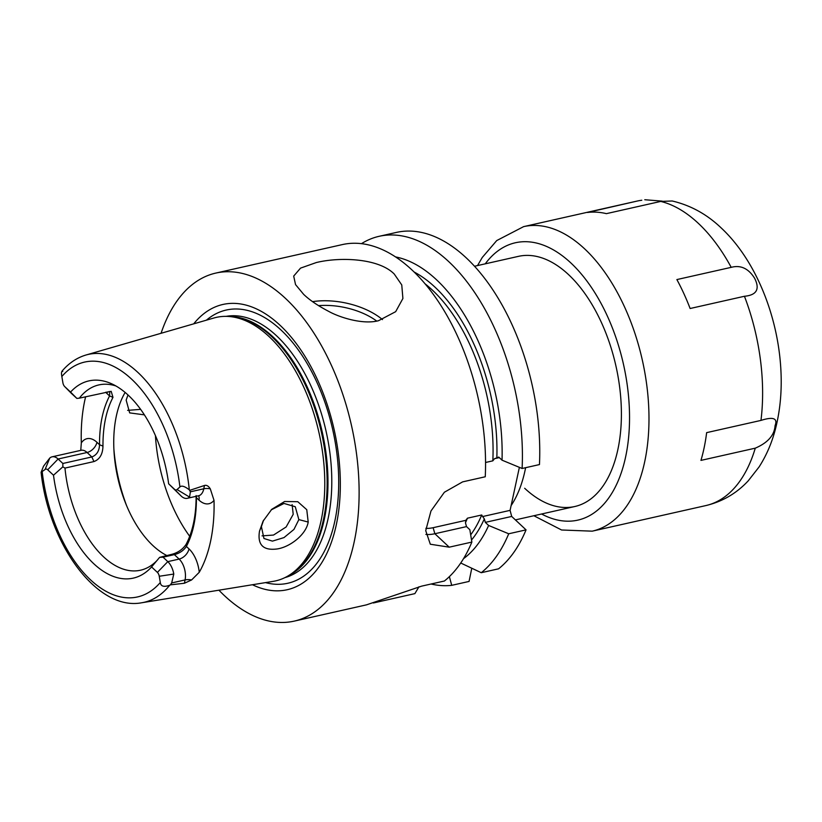 <?xml version="1.0" encoding="UTF-8"?>
<svg xmlns="http://www.w3.org/2000/svg" width="822" height="822" viewBox="0 0 822 822"><rect width="100%" height="100%" fill="white"/><g stroke="black" fill="none" stroke-linecap="round" stroke-linejoin="round"><path stroke-width="1.23" d="M62.76 371.462C61.465 371.02 61.167 372.705 61.845 376.517L62.893 382.764A4.798 2.651 77.3 0 0 64.64 386.515A4.798 2.651 77.3 0 0 64.753 386.628L70.569 392.073A101.075 55.999 77.3 0 1 111.566 383.751A101.075 55.999 77.3 0 1 168.644 483.809L174.459 489.244A4.798 2.651 -102.7 0 0 177.049 489.542L179.915 486.963C181.539 485.288 184.662 486.244 189.296 489.82A127.05 70.394 77.3 0 0 137.962 372.489A127.05 70.394 -102.7 0 0 86.053 354.991L213.905 318.001A135.055 74.823 77.3 0 1 229.811 316.562A135.055 74.823 77.3 0 1 269.092 336.599A135.055 74.823 77.3 0 1 324.074 466.084A135.055 74.823 77.3 0 1 288.193 575.842A135.055 74.823 77.3 0 1 273.202 581.36L141.836 602.742C97.243 611.414 48.847 544.462 41.1 472.301L43.545 466.177L49.772 458.06L45.097 469.475L41.1 472.301M189.296 489.82L190.375 491.813L189.574 497.094L177.049 489.542M196.304 496.293L196.407 497.69L198.996 500.115A10.039 6.473 133.1 0 0 198.575 495.779A15.382 8.528 -102.7 0 0 203.784 488.792L204.462 485.473L189.82 490.323M204.462 485.473C206.548 484.877 208.49 485.997 210.288 488.833L214.018 500.351A128.458 71.175 77.3 0 1 199.253 572.287L191.588 579.962L184.395 583.25L185.073 579.931A15.382 8.528 -102.7 0 0 179.124 559.083L174.356 554.624L163.044 557.172L167.801 561.632A15.382 8.528 -102.7 0 1 173.781 574.054L171.675 582.942L170.411 584.843L184.395 583.25M170.411 584.843L169.702 585.233C163.907 587.278 160.773 586.374 160.3 582.51L159.252 576.263L173.781 574.054M308.199 522.052C306.257 534.413 290.207 547.01 277.178 548.952C263.194 550.771 257.307 544.832 259.505 531.135L263.081 521.158L271.753 509.321L284.618 501.502L297.759 501.697L306.76 509.681L308.199 522.052L298.859 519.607L293.957 529.419L284.001 537.588L272.431 541.123L263.954 538.502L261.396 526.594L263.574 520.223M163.044 557.172L159.612 557.367L151.577 566.954A101.075 55.999 77.3 0 1 93.78 563.738A101.075 55.999 77.3 0 1 53.502 475.219L47.686 469.773A4.798 2.651 -102.7 0 0 45.097 469.475M151.577 566.954L157.392 572.389A4.798 2.651 77.3 0 1 159.252 576.263M64.64 386.515L71.165 393.152A15.382 8.528 -102.7 0 0 71.545 393.522L76.878 398.423L70.569 392.073M168.644 483.809L181.251 496.139A15.382 8.528 -102.7 0 0 187.262 498.327A15.382 8.528 -102.7 0 0 189.574 497.094M115.923 385.97A94.962 52.608 -102.7 0 0 98.815 384.932A94.962 52.608 -102.7 0 0 79.333 398.167L111.176 391.323L112.984 397.345C106.213 410.384 102.873 426.649 102.966 446.11C102.74 454.227 99.729 459.375 93.955 461.563L91.838 456.95L62.862 463.474L62.842 466.845L53.502 475.219M76.878 398.423L79.333 398.167M157.444 560.029A94.962 52.608 77.3 0 1 140.531 570.211A94.962 52.608 77.3 0 1 103.428 556.699A94.962 52.608 -102.7 0 1 64.979 468.088L62.842 466.845M159.612 557.367L171.336 554.439C177.686 552.877 182.607 549.517 186.101 544.359C192.872 531.31 196.201 515.055 196.109 495.584M64.979 468.088L93.955 461.563M125.139 392.433A94.962 52.608 -102.7 0 0 152.892 545.561A94.962 52.608 77.3 0 0 166.722 555.477M102.966 446.11L99.534 444.723C99.308 450.97 96.739 455.049 91.838 456.95L87.081 452.49L58.105 459.015L62.862 463.474M47.686 469.773L58.105 459.015A15.382 8.528 -102.7 0 0 52.094 456.827A15.382 8.528 -102.7 0 0 49.772 458.06M80.772 450.364L81.327 442.873A129.547 71.781 77.3 0 1 85.622 396.749M252.457 584.74A146.203 80.998 -102.7 0 0 339.198 506.465A146.203 80.998 -102.7 0 0 280.045 325.265A146.203 80.998 -102.7 0 0 193.715 323.837M161.071 333.28A178.384 98.835 -102.7 0 1 215.857 273.068A178.384 98.835 -102.7 0 1 285.553 298.458A178.384 98.835 77.3 0 1 359.019 484.97A178.384 98.835 77.3 0 1 294.225 621.124A178.384 98.835 77.3 0 1 224.529 595.734A178.384 98.835 -102.7 0 1 218.919 590.196M378.5 320.714C362.666 324.916 339.209 317.251 328.769 311.415C318.083 305.856 309.719 300.174 303.667 294.379L295.54 284.597L293.69 276.089L300.533 268.126L316.316 262.547C339.815 256.813 378.49 258.118 394.211 273.993L401.763 284.936L402.903 298.509L395.67 311.672L378.5 320.714M373.373 602.978L414.874 593.628L418.963 586.785M294.225 621.124L366.468 604.858L421.635 586.137L444.404 581.01A178.384 98.835 77.3 0 0 471.859 542.078L469.845 529.707L466.526 526.604L434.859 533.735A39.179 25.287 -46.9 0 1 425.868 534.413M466.526 526.604L465.529 523.111L465.766 520.347L433.132 527.693L434.859 533.735L449.223 547.175L471.859 542.078M449.223 547.175L430.317 544.226L425.724 530.652L430.975 510.976L444.383 492.234L462.622 481.877L485.257 476.77A178.384 98.835 77.3 0 0 411.997 269.986A178.384 98.835 77.3 0 0 342.301 244.596L215.857 273.068M526.049 529.871L508.715 533.776A178.384 98.835 77.3 0 1 481.26 572.708L498.594 568.814A178.384 98.835 77.3 0 0 526.049 529.871L511.695 516.442L485.319 522.371L488.628 525.474A159.119 88.16 77.3 0 1 463.505 558.683M431.098 584.01A178.384 98.835 -102.7 0 0 451.73 585.336L469.074 581.431L471.766 568.269M414.124 272.01A150.231 83.238 77.3 0 1 496.848 457.875L498.728 457.073L502.037 460.176L522.114 468.478L539.458 464.574A178.384 98.835 77.3 0 0 396.502 232.4L379.158 236.304A178.384 98.835 -102.7 0 0 361.454 243.661M522.114 468.478A178.384 98.835 -102.7 0 0 379.158 236.304M502.037 460.176A159.119 88.16 -102.7 0 0 395.567 256.926M449.367 576.643L451.73 585.336M481.26 572.708L460.731 563.008M508.715 533.776L488.628 525.474M485.319 522.371L484.322 518.888A150.231 83.238 77.3 0 1 471.52 539.992M465.612 520.634L467.451 518.189L481.713 514.983L482.637 516.545L510.082 510.37L511.695 516.442M482.637 516.545L484.322 518.888M519.381 467.348L510.082 510.37M496.848 457.875L494.515 458.686L492.83 460.844L485.555 462.478M433.132 527.693A34.719 22.41 -46.9 0 1 425.868 528.341M494.515 458.686L499.293 457.607M112.984 397.345L109.552 395.947L109.758 391.858L109.151 391.478M81.327 442.873A25.42 14.087 -102.7 0 1 96.945 442.298L99.534 444.723C99.441 425.251 102.781 408.996 109.552 395.947L106.952 393.522A10.039 6.473 133.1 0 0 107.137 391.909M127.626 410.363L140.634 409.356M262.043 535.862L273.51 535.06L286.138 526.974L293.207 514.315L292.129 504.605M144.395 414.863L129.66 412.891L126.156 400.098L127.985 394.94M271.168 509.887L284.022 503.454L295.262 506.722L298.859 519.607M196.211 496.313L196.407 497.69C196.499 517.151 193.16 533.416 186.389 546.455C183.655 550.524 179.648 553.247 174.356 554.624L171.336 554.439M186.101 544.359L186.389 546.455L188.988 548.88A10.039 6.473 -46.9 0 1 179.124 559.083L167.801 561.632L157.392 572.389M474.551 266.246L518.435 256.361A128.211 71.031 77.3 0 1 568.536 274.61A128.211 71.031 77.3 0 1 621.329 408.668A128.211 71.031 77.3 0 1 574.763 506.527A128.211 71.031 77.3 0 1 524.672 488.278M731.21 267.345L676.876 279.572A156.088 86.474 77.3 0 1 690.12 308.507L744.444 296.269C756.692 295.129 760.083 289.128 754.617 278.268C748.482 268.455 740.673 264.818 731.21 267.345A156.088 86.474 -102.7 0 0 698.248 223.255A156.088 86.474 -102.7 0 0 660.734 201.421L672.201 200.989C690.542 205.295 706.838 214.244 721.089 227.838C755.808 260.142 778.157 316.295 780.9 370.219C781.969 390.46 780.263 409.603 775.793 427.625C772.197 442.072 766.628 455.183 759.076 466.947L748.226 480.839C736.584 493.354 722.456 501.605 705.841 505.581A156.088 86.474 -102.7 0 0 755.274 448.165L700.95 460.392A156.088 86.474 77.3 0 0 706.643 432.639L760.967 420.412C773.194 416.528 777.889 418.264 775.074 425.621C774.437 435.249 767.83 442.76 755.274 448.165M641.787 200.249A156.088 86.474 -102.7 0 0 637.266 201.041L587.463 212.477A156.088 86.474 77.3 0 1 606.4 213.648L660.734 201.421M644.787 199.725L662.183 201.123M169.702 585.233A127.05 70.394 77.3 0 1 141.836 602.742M179.915 486.963A120.372 66.685 -102.7 0 0 131.664 379.209A120.372 66.685 -102.7 0 0 61.845 376.517M42.23 472.064A120.372 66.685 -102.7 0 0 90.482 579.808A120.372 66.685 -102.7 0 0 160.3 582.51M64.753 386.628L71.545 393.522M181.251 496.139L174.459 489.244M190.375 491.813L203.784 488.792A10.039 5.271 -168.4 0 1 210.288 488.833M198.996 500.115A25.42 14.087 -102.7 0 0 214.018 500.351M288.193 575.842L290.813 574.29A134.089 74.288 -102.7 0 0 326.437 465.303A134.089 74.288 -102.7 0 0 271.846 336.743A134.089 74.288 -102.7 0 0 232.852 316.85L229.811 316.562M288.46 575.688A133.935 74.206 -102.7 0 0 327.516 468.242A133.935 74.206 -102.7 0 0 272.75 336.66A133.935 74.206 -102.7 0 0 230.119 316.583M284.946 577.609A133.935 74.206 -102.7 0 0 331.667 474.16A133.935 74.206 -102.7 0 0 276.552 335.808A133.935 74.206 -102.7 0 0 226.122 316.357M265.516 582.613A140.038 77.587 -102.7 0 0 338.335 494.957A140.038 77.587 -102.7 0 0 280.97 329.971A140.038 77.587 -102.7 0 0 206.425 320.159M382.487 319.614A55.742 29.304 11.6 0 0 312.596 301.643M465.447 522.741A147.446 81.686 -102.7 0 0 467.451 518.189M525.618 467.687A128.211 71.031 77.3 0 1 525.309 469.239A128.211 71.031 77.3 0 1 511.263 505.355M492.83 460.844A147.446 81.686 -102.7 0 0 425.108 283.847M470.687 534.845A147.446 81.686 -102.7 0 0 481.713 514.983M376.723 321.073A52.403 27.547 11.6 0 0 318.556 305.65M105.689 392.228A25.42 14.087 -102.7 0 0 106.952 393.522M96.945 442.298A10.039 6.473 -46.9 0 1 87.081 452.49A15.382 8.528 -102.7 0 0 81.07 450.302L52.094 456.827M259.505 531.135L261.396 526.594M155.43 435.619A117.423 65.061 -102.7 0 0 189.707 536.304M113.898 449.254A117.423 65.061 -102.7 0 0 126.598 505.643M199.253 572.287A25.42 14.087 -102.7 0 0 188.988 548.88M191.588 579.962A10.039 5.271 11.6 0 0 185.073 579.931L171.675 582.942M541.585 513.997A142.144 78.758 -102.7 0 0 628.214 441.085A142.144 78.758 -102.7 0 0 570.92 262.999A142.144 78.758 -102.7 0 0 485.257 263.831M533.858 515.733L561.58 529.995L592.21 531.166A156.088 86.474 -102.7 0 0 648.897 412.038A156.088 86.474 -102.7 0 0 584.617 248.84A156.088 86.474 -102.7 0 0 523.635 226.625L496.735 240.569L482.288 257.44L477.531 265.578M760.967 420.412A156.088 86.474 -102.7 0 0 744.444 296.269M199.068 495.635L187.262 498.327M86.053 354.991C76.816 357.734 68.771 363.17 61.897 371.297M515.384 519.894L574.763 506.527M592.21 531.166L705.841 505.581M523.635 226.625L637.266 201.041"/></g></svg>
